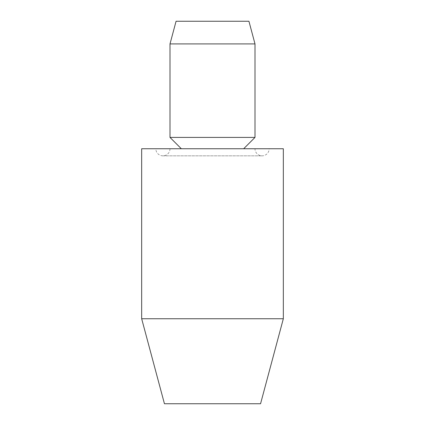 <?xml version="1.0" encoding="UTF-8"?>
<svg xmlns="http://www.w3.org/2000/svg" width="425" height="425" viewBox="0 0 425 425"><rect width="100%" height="100%" fill="white"/><g stroke="black" fill="none" stroke-linecap="round" stroke-linejoin="round"><path stroke-width="0.32" stroke-dasharray="2.12 1.59" d="M141.668 318.75L283.332 318.75M164.443 403.75L260.557 403.75M141.668 148.75L283.332 148.75M170 148.75A7.082 7.082 0 0 1 162.918 155.832A7.082 7.082 0 0 1 155.832 148.75L269.168 148.75A7.082 7.082 0 0 1 262.082 155.832A7.082 7.082 0 0 1 255 148.75L170 148.75L255 148.75M170 137.418L255 137.418M181.332 148.75L243.668 148.75L181.332 148.75M170 43.918L255 43.918M176.072 21.25L248.928 21.25M269.168 148.75L155.832 148.75M162.918 155.832L262.082 155.832L162.918 155.832"/><path stroke-width="0.64" d="M141.668 318.75L164.443 403.75L260.557 403.75L283.332 318.75L283.332 148.75L141.668 148.75L141.668 318.75L283.332 318.75M243.668 148.75L255 137.418L255 43.918L248.928 21.25L176.072 21.25L170 43.918L170 137.418L181.332 148.75M255 43.918L170 43.918M255 137.418L170 137.418"/></g></svg>
